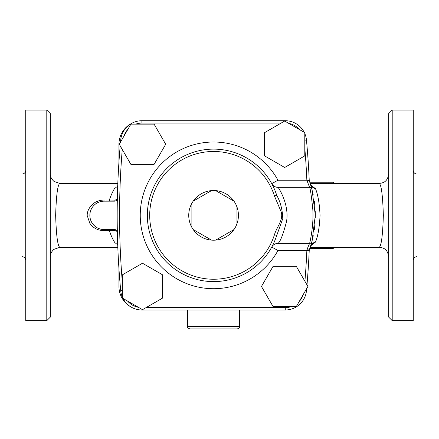 <?xml version="1.0" encoding="UTF-8"?>
<svg xmlns="http://www.w3.org/2000/svg" width="439" height="439" viewBox="0 0 439 439"><rect width="100%" height="100%" fill="white"/><g stroke="black" fill="none" stroke-linecap="round" stroke-linejoin="round"><path stroke-width="0.66" d="M59.863 247.3L59.808 247.305C57.657 246.059 56.274 235.414 55.654 215.362C56.274 195.306 57.657 184.66 59.808 183.414L59.863 183.42M89.825 207.46C88.113 209.853 87.229 212.487 87.174 215.362M115.221 187.415L114.727 188.276C112.922 191.097 111.21 194.806 109.58 199.394L109.382 200.047L104.01 200.03C97.787 200.239 93.057 202.714 89.814 207.455M89.825 223.259C93.068 228 97.793 230.475 104.01 230.684L109.382 230.673L109.58 231.326C111.188 235.919 112.9 239.623 114.727 242.443L115.227 243.305M87.152 215.362L89.814 223.264M50.342 317.09L50.342 113.63L46.792 110.079L46.792 320.64L50.342 317.09M379.142 183.42L379.197 183.414C381.343 184.66 382.726 195.306 383.346 215.362C382.726 235.419 381.343 246.065 379.197 247.3C384.076 247.794 387.604 249.429 388.658 256.76M311.097 245.302L315.487 242.081C317.995 235.984 319.515 227.078 320.047 215.362C319.515 203.641 317.995 194.735 315.487 188.638L311.097 185.417M392.208 110.079L388.658 113.63L388.658 317.09L392.208 320.64L392.208 110.079L413.264 110.079L413.264 320.64L392.208 320.64M46.792 110.079L25.736 110.079L25.736 320.64L46.792 320.64M21.95 233.104L21.95 174.074L21.95 233.104M417.05 197.616L417.05 256.645L417.05 197.616M304.792 155.872L304.792 132.649L284.686 121.038L264.574 132.649L264.574 155.872L284.686 167.484L304.792 155.872M304.211 132.315A21.291 21.291 0 0 0 285.262 120.725L141.912 120.725A21.291 21.291 0 0 0 120.714 140.025A804.396 804.396 0 0 0 120.522 142.088A804.396 804.396 0 0 1 120.714 140.025L121.658 140.112M122.377 290.541L120.714 290.695A804.396 804.396 0 0 1 120.187 145.852A804.396 804.396 0 0 0 120.714 290.695A21.291 21.291 0 0 0 122.377 297.176M273.788 243.003L271.741 247.08L277.975 250.477L277.975 243.382C280.175 242.048 283.023 234.772 286.524 221.558C289.52 204.717 278.606 187.524 277.975 187.338L277.975 180.242L271.741 183.639L273.678 187.486M275.494 191.794L276.713 195.278A66.245 66.245 0 0 0 174.76 161.689A66.245 66.245 0 0 0 174.76 269.03A66.245 66.245 0 0 0 276.713 235.441L275.879 237.9M311.558 242.762L310.263 247.025C311.24 244.298 312.98 242.652 315.487 242.081L311.915 244.347M311.909 186.372L315.487 188.638C312.985 188.068 311.24 186.421 310.263 183.694L311.531 187.859M117.729 185.604L116.796 186.915A2.365 2.179 180 0 0 117.69 186.674M116.796 186.915L117.476 193.467M117.339 199.185L115.128 200.113A2.365 1.097 -90 0 1 114.217 201.166L116.302 200.683M115.128 200.113L109.382 200.047L109.415 201.166M95.115 226.392L93.057 224.345M92.135 223.083L91.263 221.536M116.988 230.448L114.217 229.553A2.365 1.097 90 0 1 115.128 230.607L109.382 230.673L109.415 229.553M115.128 230.607L117.339 231.534M117.476 237.252L116.796 243.804A2.365 2.179 180 0 1 117.69 244.046M116.796 243.804L117.729 245.116M131.42 123.491A23.536 23.536 0 0 0 118.953 144.261L118.953 161.958M104.01 200.03L104.043 201.166L114.217 201.166A4.73 4.73 0 0 0 117.323 200.003M104.043 201.166A14.196 14.196 0 0 0 89.852 215.362A14.196 14.196 0 0 0 104.043 229.553L114.48 229.564M117.323 230.716A4.73 4.73 0 0 0 114.217 229.553M118.953 268.761L118.953 286.458A23.536 23.536 0 0 0 131.42 307.229M311.657 188.315L313.161 194.532M314.401 201.753L315.004 207.373M314.823 225.372L314.401 228.982M313.259 235.716L311.635 242.493M315.284 217.958A101.733 101.733 0 0 0 315.218 210.901M314.988 207.148A101.733 101.733 0 0 0 314.302 201.007M313.029 193.895A101.733 101.733 0 0 0 312.612 192.057M311.169 186.608A101.733 101.733 0 0 0 309.029 180.149M306.899 180.972L309.248 180.753L309.221 180.138L306.861 180.242L309.583 187.338C310.362 188.66 311.438 195.959 312.793 209.227C313.951 225.75 309.731 243.316 309.583 243.382L306.899 249.747L309.248 249.972A101.733 101.733 0 0 0 313.265 235.694M314.329 229.498A101.733 101.733 0 0 0 314.62 227.254M211.51 190.603L193.182 201.183A24.842 24.842 0 0 0 191.108 204.777L191.108 225.942A24.842 24.842 0 0 0 193.182 229.537L211.51 240.117A24.842 24.842 0 0 0 215.659 240.117L233.987 229.537A24.842 24.842 0 0 0 236.061 225.942L236.061 204.777A24.842 24.842 0 0 0 233.987 201.183L215.659 190.603A24.842 24.842 0 0 0 191.108 225.942A24.842 24.842 0 0 1 191.108 204.777M233.987 201.183A24.842 24.842 0 0 0 215.659 190.603M236.061 225.942A24.842 24.842 0 0 0 236.061 204.777M215.659 240.117A24.842 24.842 0 0 0 233.987 229.537M191.108 225.942A24.842 24.842 0 0 0 211.51 240.117M273.074 306.57L296.298 306.57L307.904 286.458L296.298 266.347L273.074 266.347L261.463 286.458L273.074 306.57M122.377 274.847L122.377 298.07L142.488 309.682L162.595 298.07L162.595 274.847L142.488 263.235L122.377 274.847M154.094 124.149L130.877 124.149L119.265 144.261L130.877 164.373L154.094 164.373L165.706 144.261L154.094 124.149M306.987 284.867A804.396 804.396 0 0 0 309.221 250.581L312.113 240.715L315.317 215.28L312.096 189.961L309.221 180.138A804.396 804.396 0 0 0 306.46 140.025A21.291 21.291 0 0 0 304.792 133.544M122.958 298.405A21.291 21.291 0 0 0 141.912 309.994L285.262 309.994A21.291 21.291 0 0 0 306.46 290.695A804.396 804.396 0 0 0 306.652 288.632M309.221 250.581L306.861 250.477A802.031 802.031 0 0 1 304.913 281.278M306.899 249.747L306.861 250.477L277.975 250.477A73.34 73.34 0 0 1 166.897 271.922A73.34 73.34 0 0 1 166.897 158.797A73.34 73.34 0 0 1 277.975 180.242L306.861 180.242A802.031 802.031 0 0 0 304.792 147.992M315.295 217.481L315.317 215.362M274.457 195.997L276.713 195.278A66.245 66.245 0 0 0 174.76 161.689A66.245 66.245 0 0 0 174.76 269.03A66.245 66.245 0 0 0 276.713 235.441L274.457 234.722A63.88 63.88 0 0 1 176.143 267.115A63.88 63.88 0 0 1 176.143 163.604A63.88 63.88 0 0 1 274.457 195.997L281.41 212.405C283.204 220.63 276.548 227.259 274.457 234.722M275.868 237.927L282.771 218.617C282.469 209.694 280.45 201.913 276.713 195.278M272.334 184.737L271.741 183.639A7.095 7.09 151.4 0 0 277.975 187.338L309.583 187.338A2.365 2.365 165 0 1 311.866 189.088L312.096 189.961M312.113 240.715L311.866 241.631A2.365 2.365 -165 0 1 309.583 243.382L277.975 243.382A7.095 7.09 28.6 0 0 271.741 247.08L272.367 245.917M189.928 328.921L237.247 328.921C239.189 328.207 239.979 327.417 239.612 326.556L187.563 326.556C187.19 327.417 187.98 328.207 189.928 328.921M335.089 183.42L333.097 182.24L309.775 182.24M309.775 248.479L333.097 248.479L335.089 247.3M122.377 282.727A802.031 802.031 0 0 1 122.256 149.441M135.667 124.149A18.926 18.926 0 0 1 141.912 123.09L281.13 123.09M291.507 306.57A18.926 18.926 0 0 1 285.262 307.629L146.039 307.629M104.01 230.689L104.043 229.553M138.345 307.289A18.926 18.926 0 0 1 127.595 301.083M303.294 294.448A18.926 18.926 0 0 1 299.25 301.445M288.824 123.43A18.926 18.926 0 0 1 299.574 129.637M123.875 136.271A18.926 18.926 0 0 1 127.919 129.275M306.46 140.025L304.792 140.178M285.262 120.725L285.262 121.373M141.912 120.725L141.912 123.09M141.912 309.994L141.912 309.347M285.262 309.994L285.262 307.629M306.46 290.695L305.511 290.607M117.811 183.42L59.808 183.42L53.981 181.406C51.368 178.947 50.156 176.462 50.342 173.948M117.811 247.3L59.808 247.3L53.953 249.336C51.412 251.679 50.211 254.159 50.342 256.771M310.175 183.42L379.197 183.42C383.862 182.986 387.637 181.351 388.658 173.948M379.197 247.3L310.175 247.3M21.95 256.645C24.249 256.87 25.511 258.132 25.736 260.431M21.95 174.074C24.249 173.849 25.511 172.587 25.736 170.288M417.05 174.074C414.751 173.849 413.489 172.587 413.264 170.288M417.05 256.645C414.751 256.87 413.489 258.132 413.264 260.431M311.981 244.282L310.263 247.025M311.975 186.438L310.263 183.694M187.563 309.994L187.563 326.556M239.612 309.994L239.612 326.556"/></g></svg>
